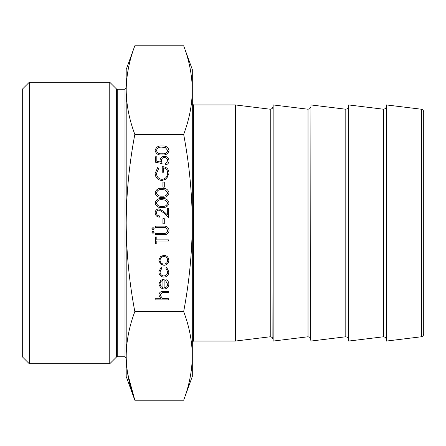 <?xml version="1.0" encoding="UTF-8"?>
<svg xmlns="http://www.w3.org/2000/svg" width="446" height="446" viewBox="0 0 446 446"><rect width="100%" height="100%" fill="white"/><g stroke="black" fill="none" stroke-linecap="round" stroke-linejoin="round"><path stroke-width="0.67" d="M126.19 355.914L126.19 90.086C126.357 104.855 129.24 119.623 134.831 134.391C129.245 163.877 126.363 193.413 126.19 223C126.363 252.559 129.24 282.095 134.831 311.609C129.24 326.377 126.357 341.145 126.19 355.914C126.357 370.682 129.24 385.45 134.831 400.218L126.19 376.474L126.19 355.914L126.19 357.943L125.014 356.761L125.014 89.239L126.19 88.057L126.19 90.086L126.19 69.526L134.831 45.782L183.663 45.782C189.26 60.55 192.137 75.318 192.304 90.086L192.304 69.526L183.663 45.782C189.26 60.55 192.137 75.318 192.304 90.086C192.137 104.855 189.26 119.623 183.663 134.391C189.255 163.877 192.131 193.413 192.304 223C192.137 252.559 189.255 282.095 183.663 311.609C189.26 326.377 192.137 341.145 192.304 355.914L192.304 90.086M423.7 111.6L423.7 334.4L423.098 335.977L421.626 336.741L421.626 109.259L423.098 110.023L423.7 111.6M273.147 104.944L273.147 341.056L308.019 336.775L308.019 109.225L273.147 104.944L272.874 338.832L272.105 337.366L270.243 336.775L270.243 109.225L235.51 104.961L235.51 341.039L235.22 341.056L235.22 104.944L235.51 104.961M310.923 104.944L310.923 341.056L345.801 336.775L345.801 109.225L310.923 104.944L310.65 338.832L309.886 337.366L308.019 336.775M348.705 104.944L348.705 341.056L383.577 336.775L383.577 109.225L348.705 104.944L348.432 338.832L347.663 337.366L345.801 336.775M383.577 336.775L385.444 337.366L386.208 338.832L386.481 104.944L386.481 341.056L421.626 336.741M29.291 82.248L22.3 89.239L22.3 356.761L29.291 363.752L109.761 363.752L109.761 82.248L29.291 82.248L29.291 363.752M162.088 198.503C165.851 198.175 168.17 199.696 169.034 203.069C168.153 206.398 165.834 207.869 162.088 207.49C158.33 207.881 156.011 206.409 155.13 203.069C155.994 199.696 158.313 198.175 162.088 198.503M163.938 277.161C160.744 276.804 159.049 274.998 158.86 271.753L161.123 267.327L161.742 268.325L160.047 271.843C160.17 274.301 161.43 275.678 163.833 275.974C166.263 275.684 167.545 274.307 167.674 271.831L165.979 268.325L166.631 267.327L168.861 271.854C168.694 275.02 167.055 276.793 163.938 277.161M164.117 287.843C166.297 287.659 167.484 286.488 167.674 284.314L165.639 280.757L166.196 279.703C167.958 280.668 168.85 282.156 168.861 284.169C168.61 287.185 166.949 288.802 163.888 289.03L160.66 287.915L158.86 284.141L160.761 280.25L164.117 279.196L164.117 287.843M134.831 134.391L183.663 134.391M134.831 311.609L183.663 311.609M162.088 145.953C165.851 145.625 168.17 147.147 169.034 150.519C168.153 153.848 165.834 155.32 162.088 154.935C158.33 155.331 156.011 153.853 155.13 150.519C155.994 147.147 158.313 145.625 162.088 145.953M168.694 298.692L168.694 299.879L155.13 299.879L155.13 298.692L160.855 298.692L158.86 295.012C159.289 292.353 160.922 291.149 163.76 291.4L168.694 291.4L168.694 292.587L161.948 292.727L160.047 295.224L162.606 298.508L168.694 298.692M163.888 265.298L160.46 263.971L158.86 260.291L160.454 256.617L163.888 255.296C166.949 255.575 168.605 257.242 168.861 260.291C168.61 263.346 166.955 265.013 163.888 265.298M166.241 234.379L155.47 234.613L155.47 233.425L165.154 233.375C166.771 233.035 167.612 232.015 167.674 230.309L165.444 227.46L155.47 227.321L155.47 226.139L163.459 226.139C166.659 225.882 168.516 227.248 169.034 230.242C169.023 232.271 168.097 233.648 166.241 234.379M154.115 232.321L153.011 233.425L151.913 232.321L153.011 231.223L154.115 232.321M154.115 228.592L153.011 229.696L151.913 228.592L153.011 227.493L154.115 228.592M168.694 241.052L156.825 241.052L156.825 243.934L155.47 243.934L155.47 236.988L156.825 236.988L156.825 239.87L168.694 239.87L168.694 241.052M164.284 218.679L164.284 223.764L162.929 223.764L162.929 218.679L164.284 218.679M159.166 210.033C157.494 210.239 156.602 211.198 156.49 212.898C156.635 214.76 157.655 215.78 159.54 215.964L159.54 217.152C156.853 216.934 155.386 215.496 155.13 212.837C155.314 210.4 156.624 209.068 159.06 208.845L163.805 211.521L167.339 214.827L167.339 208.678L168.694 208.678L168.694 217.659L163.219 212.53L159.166 210.033M162.088 188.335C165.851 188.006 168.17 189.522 169.034 192.895C168.153 196.229 165.834 197.701 162.088 197.316C158.33 197.706 156.011 196.234 155.13 192.895C155.994 189.522 158.313 188 162.088 188.335M164.284 182.063L164.284 187.147L162.929 187.147L162.929 182.063L164.284 182.063M162.076 180.535C157.767 180.123 155.448 177.753 155.13 173.422L157.728 167.484L158.692 168.499L156.49 173.461C156.747 176.956 158.592 178.918 162.021 179.348C165.6 178.846 167.484 176.755 167.674 173.081C167.629 170.266 166.274 168.516 163.61 167.819L163.61 172.228L162.249 172.228L162.249 166.637C166.481 166.815 168.739 169.001 169.034 173.187L166.531 178.913L162.076 180.535M162.082 163.582L155.47 162.227L155.47 156.802L156.825 156.802L156.825 161.301L160.304 162.015L160.047 160.454C160.281 157.834 161.725 156.446 164.373 156.295C167.261 156.501 168.811 158.04 169.034 160.906C168.85 163.208 167.607 164.552 165.304 164.942L165.304 163.754L167.674 160.839C167.49 158.782 166.375 157.661 164.323 157.483C162.428 157.667 161.452 158.731 161.402 160.671L162.082 163.582M183.663 400.218L192.304 376.474L192.304 355.914C192.137 370.682 189.26 385.45 183.663 400.218L134.831 400.218L127.662 373.637M134.831 45.782C129.24 60.55 126.357 75.318 126.19 90.086M156.49 150.475C157.287 153.028 159.15 154.121 162.082 153.753C165.009 154.115 166.876 153.028 167.674 150.475L165.405 147.643L162.082 147.141C159.166 146.84 157.299 147.949 156.49 150.475M162.929 287.715L162.929 280.383C161.084 280.908 160.125 282.14 160.047 284.08L160.956 286.566L162.929 287.715M163.894 256.478C161.564 256.695 160.281 257.966 160.047 260.297C160.281 262.622 161.564 263.893 163.894 264.11C166.224 263.893 167.484 262.622 167.674 260.297C167.484 257.966 166.224 256.695 163.894 256.478M156.49 203.03C157.287 205.578 159.15 206.671 162.082 206.303C165.009 206.671 166.876 205.578 167.674 203.03L165.405 200.193L162.082 199.691C159.166 199.39 157.299 200.499 156.49 203.03M156.49 192.856C157.287 195.409 159.15 196.496 162.082 196.129C165.009 196.496 166.876 195.409 167.674 192.856L165.405 190.018L162.082 189.522C159.166 189.215 157.299 190.33 156.49 192.856M116.4 88.893L117.237 89.239L117.237 356.761L116.4 357.107L116.4 88.893L109.761 82.248M235.22 104.944L193.486 104.944L193.486 341.056L192.304 342.238M386.208 107.168L385.444 108.634L383.577 109.225M348.432 107.168L347.663 108.634L345.801 109.225M310.65 107.168L309.886 108.634L308.019 109.225M272.874 107.168L272.105 108.634L270.243 109.225M421.626 109.259L386.481 104.944M117.237 89.239L125.014 89.239M270.243 336.775L235.51 341.039M193.486 341.056L235.22 341.056M117.237 356.761L125.014 356.761M116.4 357.107L109.761 363.752M386.208 338.832L386.481 341.056M348.432 338.832L348.705 341.056M310.65 338.832L310.923 341.056M272.874 338.832L273.147 341.056M193.486 104.944L192.304 103.762"/></g></svg>
